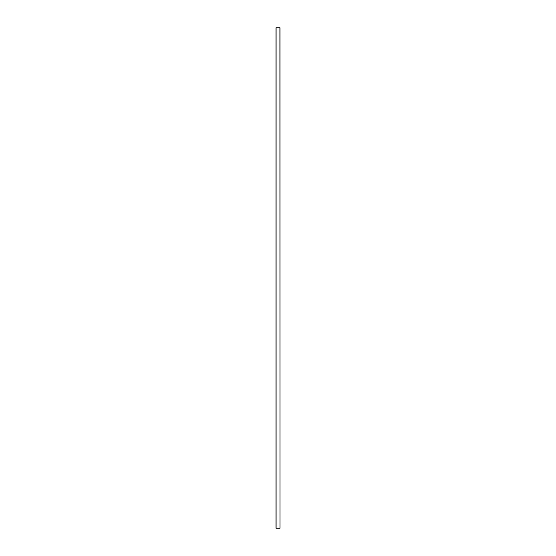 <?xml version="1.0" encoding="UTF-8"?>
<svg xmlns="http://www.w3.org/2000/svg" width="556" height="556" viewBox="0 0 556 556"><rect width="100%" height="100%" fill="white"/><g stroke="black" fill="none" stroke-linecap="round" stroke-linejoin="round"><path stroke-width="0.83" d="M279.904 528.2L275.998 528.2L275.998 27.8L280.002 27.8L280.002 528.2L279.904 27.8M276.096 528.2L276.096 27.8"/></g></svg>

